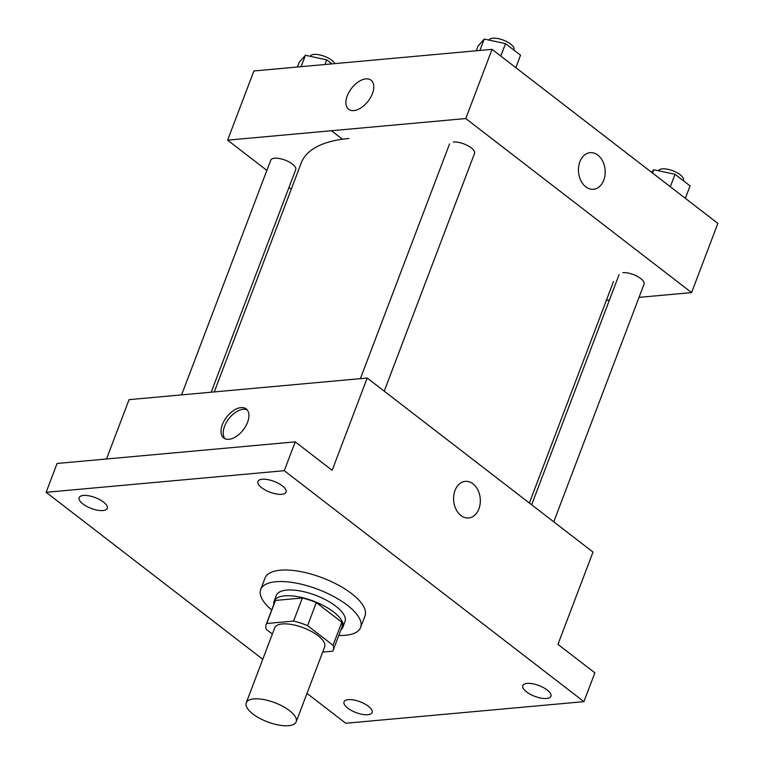 <?xml version="1.0" encoding="UTF-8"?>
<svg xmlns="http://www.w3.org/2000/svg" width="764" height="764" viewBox="0 0 764 764"><rect width="100%" height="100%" fill="white"/><g stroke="black" fill="none" stroke-linecap="round" stroke-linejoin="round"><path stroke-width="1.15" d="M253.849 698.917A26.721 10.257 20.8 0 1 282.833 706.356A26.721 10.257 20.8 0 1 296.193 721.799A26.721 10.257 20.8 0 1 267.572 721.904A26.721 10.257 20.8 0 1 246.237 702.823A26.721 10.257 20.8 0 1 253.849 698.917M246.237 702.823L274.706 627.855A26.721 10.257 20.8 0 1 282.317 623.949A26.721 10.257 20.8 0 1 311.311 631.389A26.721 10.257 20.8 0 1 324.671 646.831L296.193 721.799M302.353 597.992A35.889 13.781 20.8 0 1 316.325 602.586L341.804 622.23L333.037 645.293L307.558 625.649A35.889 13.781 20.8 0 0 293.586 621.056L302.353 597.992L275.479 600.437A35.889 13.781 20.8 0 0 274.906 601.535L266.139 624.599A35.889 13.781 20.8 0 0 266.34 629.393L272.366 634.034M322.675 652.093L332.674 651.186A35.889 13.781 20.8 0 0 333.238 650.088A35.889 13.781 20.8 0 0 333.037 645.293M293.586 621.056L266.712 623.5A35.889 13.781 20.8 0 0 266.139 624.599M316.325 602.586L307.558 625.649M275.479 600.437L266.712 623.5M341.804 622.23A35.889 13.781 20.8 0 1 342.005 627.024L333.238 650.088M340.925 629.851A36.739 14.105 -159.2 0 0 342.807 627.32A36.739 14.105 -159.2 0 0 333.639 611.993A36.739 14.105 -159.2 0 0 297.96 596.713A36.739 14.105 -159.2 0 0 274.104 601.23A36.739 14.105 -159.2 0 0 273.827 604.362M274.104 601.23L276.291 595.462A36.739 14.105 20.8 0 1 286.758 590.094A36.739 14.105 20.8 0 1 335.835 606.224A36.739 14.105 20.8 0 1 344.994 621.562L342.807 627.32M271.697 609.978A53.442 20.523 20.8 0 1 260.686 589.531A53.442 20.523 20.8 0 1 275.899 581.729A53.442 20.523 20.8 0 1 333.887 596.598A53.442 20.523 20.8 0 1 360.608 627.492A53.442 20.523 20.8 0 1 338.796 635.467M260.686 589.531L265.06 577.995A53.442 20.523 20.8 0 1 280.283 570.202A53.442 20.523 20.8 0 1 338.271 585.062A53.442 20.523 20.8 0 1 364.991 615.956L360.608 627.492M347.773 708.113A15.032 5.768 20.8 0 1 344.02 701.849A15.032 5.768 20.8 0 1 360.121 701.791A15.032 5.768 20.8 0 1 372.125 712.516A15.032 5.768 20.8 0 1 362.365 714.369A15.032 5.768 20.8 0 1 347.773 708.113M82.875 503.934A15.032 5.768 20.8 0 1 79.131 497.66A15.032 5.768 20.8 0 1 95.233 497.603A15.032 5.768 20.8 0 1 107.227 508.337A15.032 5.768 20.8 0 1 97.467 510.18A15.032 5.768 20.8 0 1 82.875 503.934M261.67 487.709A15.032 5.768 20.8 0 1 257.926 481.435A15.032 5.768 20.8 0 1 274.028 481.377A15.032 5.768 20.8 0 1 286.032 492.111A15.032 5.768 20.8 0 1 276.262 493.955A15.032 5.768 20.8 0 1 261.67 487.709M526.568 691.888A15.032 5.768 20.8 0 1 522.815 685.614A15.032 5.768 20.8 0 1 538.916 685.556A15.032 5.768 20.8 0 1 550.92 696.29A15.032 5.768 20.8 0 1 541.16 698.134A15.032 5.768 20.8 0 1 526.568 691.888M306.994 693.378L345.767 723.26L583.916 701.648L284.284 470.691L46.136 492.302L262.768 659.284M583.916 701.648L594.869 672.817L557.959 644.367L593.007 552.095L367.197 378.037L332.149 470.309L295.238 441.859L284.284 470.691M455.019 490.469A18.374 13.322 -95.2 0 1 465.295 481.377A18.374 13.322 -95.2 0 1 480.231 498.462A18.374 13.322 -95.2 0 1 468.618 517.963A18.374 13.322 -95.2 0 1 456.022 509.34A18.374 13.322 -95.2 0 1 455.019 490.469M295.238 441.859L57.08 463.471L46.136 492.302M367.197 378.037L129.049 399.658L106.511 458.983M241.004 407.594A18.374 10.495 127.6 0 1 246.189 408.893A18.374 10.495 127.6 0 1 243.286 429.855A18.374 10.495 127.6 0 1 223.756 438.001A18.374 10.495 127.6 0 1 224.205 420.735A18.374 10.495 127.6 0 1 241.004 407.594M224.95 438.717A18.374 10.495 127.6 0 1 227.003 421.394A18.374 10.495 127.6 0 1 243.191 409.275A18.374 10.495 127.6 0 1 247.192 409.867M465.295 481.377A18.374 13.322 -95.2 0 1 480.222 498.462A18.374 13.322 -95.2 0 1 468.618 517.963M214.254 391.922L301.283 162.837A167.02 64.119 20.8 0 1 348.842 138.465M211.208 392.199L295.735 169.665A13.36 5.128 -159.2 0 0 285.067 160.125A13.36 5.128 -159.2 0 0 270.752 160.173L181.593 394.883M622.889 272.672A13.36 5.128 20.8 0 1 637.386 276.396A13.36 5.128 20.8 0 1 644.062 284.113L553.757 521.85M453.358 141.999A13.36 5.128 20.8 0 1 467.854 145.714A13.36 5.128 20.8 0 1 474.53 153.44L384.225 391.168M639.029 297.368L691.582 292.602L465.773 118.544L227.615 140.156L266.865 170.41M288.983 187.457L291.256 189.214M606.368 300.338L609.424 300.061M465.773 118.544L492.054 49.345L717.864 223.403L691.582 292.602M579.876 161.767A18.374 13.322 -95.2 0 1 590.161 152.676A18.374 13.322 -95.2 0 1 605.088 169.77A18.374 13.322 -95.2 0 1 593.475 189.271A18.374 13.322 -95.2 0 1 580.888 180.638A18.374 13.322 -95.2 0 1 579.876 161.767M331.452 130.73L342.434 139.201M492.054 49.345L253.906 70.956L227.615 140.156M348.623 109.3A18.374 10.495 127.6 0 1 349.072 92.043A18.374 10.495 127.6 0 1 365.861 78.893A18.374 10.495 127.6 0 1 371.056 80.201A18.374 10.495 127.6 0 1 368.152 101.163A18.374 10.495 127.6 0 1 348.623 109.3A18.374 10.495 127.6 0 1 349.062 92.043A18.374 10.495 127.6 0 1 365.861 78.893A18.374 10.495 127.6 0 1 371.056 80.201M590.152 152.676A18.374 13.322 -95.2 0 1 605.088 169.77A18.374 13.322 -95.2 0 1 593.475 189.271M331.929 63.88L326.706 59.84L305.438 55.294L299.221 62.342L297.454 67.003M326.706 59.84L324.929 64.51M305.438 55.294L301.121 66.678M310.213 56.316A13.36 5.128 20.8 0 1 313.985 54.425A13.36 5.128 20.8 0 1 334.88 63.613M515.815 67.652L520.542 55.209L505.501 43.615L484.233 39.069L478.016 46.107L476.249 50.777M505.501 43.615L500.773 56.059M484.233 39.069L479.916 50.443M489.008 40.091A13.36 5.128 20.8 0 1 492.79 38.2A13.36 5.128 20.8 0 1 507.286 41.915A13.36 5.128 20.8 0 1 513.962 49.641L513.819 50.023M685.346 198.334L690.073 185.891L675.032 174.297L653.774 169.742L651.539 172.272M675.032 174.297L670.305 186.741M653.774 169.742L652.523 173.036M658.539 170.764A13.36 5.128 20.8 0 1 662.321 168.873A13.36 5.128 20.8 0 1 676.818 172.597A13.36 5.128 20.8 0 1 683.494 180.314L683.35 180.705M613.54 281.458L529.366 503.046M619.088 274.629L531.649 504.803M449.547 143.947L360.388 378.657"/></g></svg>
